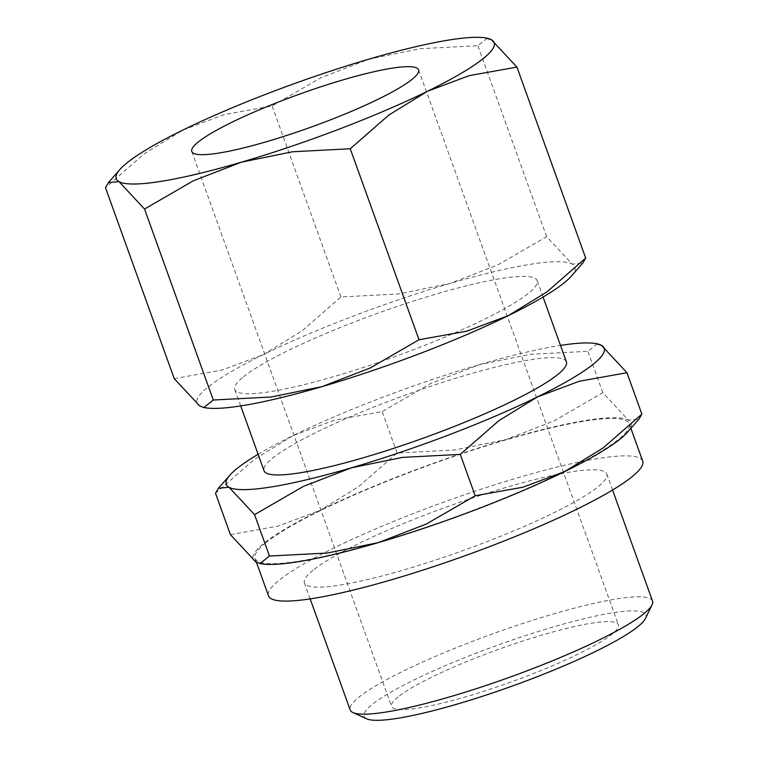 <?xml version="1.0" encoding="UTF-8"?>
<svg xmlns="http://www.w3.org/2000/svg" width="758" height="758" viewBox="0 0 758 758"><rect width="100%" height="100%" fill="white"/><g stroke="black" fill="none" stroke-linecap="round" stroke-linejoin="round"><path stroke-width="0.57" stroke-dasharray="3.79 2.84" d="M642.708 461.12A198.852 28.832 -19.8 0 0 482.846 488.626A198.852 28.832 -19.8 0 0 279.228 580.164A198.852 28.832 -19.8 0 0 268.512 595.845M265.764 542.766A198.852 28.832 -19.8 0 0 255.048 558.447A198.852 28.832 -19.8 0 0 414.91 530.932A198.852 28.832 -19.8 0 0 618.528 439.403A198.852 28.832 -19.8 0 0 629.244 423.722A198.852 28.832 -19.8 0 0 469.382 451.228A198.852 28.832 -19.8 0 0 265.764 542.766M652.524 601.056A160.687 23.299 -19.8 0 0 523.342 623.284A160.687 23.299 -19.8 0 0 358.809 697.246A160.687 23.299 -19.8 0 0 350.149 709.914M313.082 570.243A160.687 23.299 -19.8 0 0 304.422 582.911A160.687 23.299 -19.8 0 0 433.604 560.683A160.687 23.299 -19.8 0 0 598.138 486.721A160.687 23.299 -19.8 0 0 606.798 474.053A160.687 23.299 -19.8 0 0 477.616 496.282A160.687 23.299 -19.8 0 0 313.082 570.243M645.494 618.405A149.819 21.726 -19.8 0 0 535.698 632.305A149.819 21.726 -19.8 0 0 372.093 704.542A149.819 21.726 -19.8 0 0 366.616 718.802M566.406 361.86A160.687 23.299 -19.8 0 0 437.224 384.088A160.687 23.299 -19.8 0 0 272.69 458.05A160.687 23.299 -19.8 0 0 264.03 470.718M243.441 376.811A160.687 23.299 160.2 0 1 407.975 302.849A160.687 23.299 160.2 0 1 537.157 280.621A160.687 23.299 160.2 0 1 528.506 293.289A160.687 23.299 160.2 0 1 363.963 367.26A160.687 23.299 160.2 0 1 234.781 389.489A160.687 23.299 160.2 0 1 243.441 376.811M258.108 454.279A200.861 29.126 160.2 0 1 292.825 435.727L254.157 459.5L215.509 493.269M627.444 432.231A200.861 29.126 -19.8 0 0 628.344 420.112L638.956 419.117M230.413 534.655L278.139 526.099L319.753 510.522A200.861 29.126 -19.8 0 0 263.983 543.287A200.861 29.126 -19.8 0 0 255.948 562.057A200.861 29.126 -19.8 0 0 261.851 563.848M487.318 38.194L477.872 45.698L420.027 48.711L368.994 59.133L320.918 77.752L272.15 105.978L224.415 114.534L182.801 130.111L144.134 153.874L105.476 187.643M571.276 276.196A200.861 29.126 -19.8 0 0 572.167 264.078L582.788 263.083M174.236 378.63L221.961 370.065L263.585 354.498A200.861 29.126 -19.8 0 0 207.806 387.253A200.861 29.126 -19.8 0 0 199.771 406.023A200.861 29.126 -19.8 0 0 205.683 407.823M398.083 696.924A120.513 17.472 -19.8 0 0 391.583 706.428A120.513 17.472 -19.8 0 0 488.474 689.761A120.513 17.472 -19.8 0 0 611.877 634.285A120.513 17.472 -19.8 0 0 618.367 624.781A120.513 17.472 -19.8 0 0 521.485 641.457A120.513 17.472 -19.8 0 0 398.083 696.924M449.778 283.52A200.861 29.126 -19.8 0 0 263.585 354.498L302.252 330.725L340.901 296.956L398.755 293.943L449.778 283.52L497.854 264.912L546.632 236.686L572.167 264.078A200.861 29.126 -19.8 0 0 449.778 283.52M340.901 296.956L272.15 105.978M546.632 236.686L477.872 45.698M597.351 343.819L587.905 351.324L530.05 354.337L479.028 364.759L430.951 383.377L382.174 411.594L334.449 420.159L292.825 435.727A200.861 29.126 160.2 0 1 479.028 364.759A200.861 29.126 160.2 0 1 560.484 345.411M505.956 439.555A200.861 29.126 -19.8 0 0 319.753 510.522L358.43 486.759L397.078 452.99L454.923 449.977L505.956 439.555L554.032 420.936L602.8 392.71L628.344 420.112A200.861 29.126 -19.8 0 0 505.956 439.555M397.078 452.99L382.174 411.594M602.8 392.71L587.905 351.324M256.441 562.322L255.048 558.447M310.174 598.896L304.422 582.911M543.079 297.06L537.157 280.621M191.793 151.486L391.583 706.428M418.577 69.84L618.367 624.781M240.703 405.928L234.781 389.489M612.549 490.028L606.798 474.053M630.893 428.308L629.244 423.722"/><path stroke-width="1.14" d="M256.441 562.322L268.512 595.845A198.852 28.832 -19.8 0 0 428.374 568.329A198.852 28.832 -19.8 0 0 631.992 476.801A198.852 28.832 -19.8 0 0 642.708 461.12L630.893 428.308M310.174 598.896L350.149 709.914A160.687 23.299 -19.8 0 0 352.934 712.539A160.687 23.299 -19.8 0 0 490.388 684A160.687 23.299 -19.8 0 0 643.864 613.724A160.687 23.299 -19.8 0 0 652.051 604.856A160.687 23.299 -19.8 0 0 652.524 601.056L612.549 490.028M352.934 712.539L366.616 718.802A149.819 21.726 -19.8 0 0 494.775 692.187A149.819 21.726 -19.8 0 0 637.866 626.677A149.819 21.726 -19.8 0 0 645.494 618.405L652.051 604.856M240.703 405.928L264.03 470.718A160.687 23.299 -19.8 0 0 393.212 448.49A160.687 23.299 -19.8 0 0 557.746 374.528A160.687 23.299 -19.8 0 0 566.406 361.86L543.079 297.06M260.013 563.554L261.851 563.848A200.861 29.126 -19.8 0 0 378.337 542.614L327.314 553.037L269.46 556.05L260.013 563.554L255.948 562.057L230.413 534.655L215.509 493.269L218.408 488.256L229.02 487.261L254.565 514.654L303.333 486.437L351.409 467.819L402.441 457.396L460.286 454.383L498.935 420.614L537.611 396.851L579.226 381.274L626.951 372.718L601.416 345.316A200.861 29.126 160.2 0 1 593.381 364.086A200.861 29.126 160.2 0 1 537.611 396.851A200.861 29.126 160.2 0 1 351.409 467.819A200.861 29.126 160.2 0 1 229.02 487.261A200.861 29.126 160.2 0 1 229.92 475.143A200.861 29.126 160.2 0 1 237.055 468.491A200.861 29.126 160.2 0 1 258.108 454.279M620.309 438.882A200.861 29.126 -19.8 0 0 627.444 432.231L638.956 419.117L641.855 414.105L603.207 447.874L564.539 471.647A200.861 29.126 -19.8 0 0 620.309 438.882M203.836 407.529L205.683 407.823A200.861 29.126 -19.8 0 0 322.159 386.589L271.137 397.002L213.292 400.025L203.836 407.529L199.771 406.023L174.236 378.63L105.476 187.643L108.375 182.64L118.987 181.636L144.532 209.037L193.299 180.811L241.376 162.193L292.408 151.78L350.253 148.757L388.911 114.998L427.578 91.225L469.193 75.648L516.928 67.092L491.383 39.691A200.861 29.126 160.2 0 1 483.348 58.47A200.861 29.126 160.2 0 1 427.578 91.225A200.861 29.126 160.2 0 1 241.376 162.193A200.861 29.126 160.2 0 1 118.987 181.636A200.861 29.126 160.2 0 1 119.887 169.517A200.861 29.126 160.2 0 1 127.022 162.866A200.861 29.126 160.2 0 1 182.801 130.111A200.861 29.126 160.2 0 1 368.994 59.133A200.861 29.126 160.2 0 1 485.48 37.9A200.861 29.126 160.2 0 1 491.383 39.691L485.48 37.9M564.132 282.857A200.861 29.126 -19.8 0 0 571.276 276.196L582.788 263.083L585.688 258.08L547.03 291.839L508.362 315.612A200.861 29.126 -19.8 0 0 564.132 282.857M412.087 79.344A120.513 17.472 160.2 0 1 288.684 134.82A120.513 17.472 160.2 0 1 191.793 151.486A120.513 17.472 160.2 0 1 198.293 141.983A120.513 17.472 160.2 0 1 321.695 86.516A120.513 17.472 160.2 0 1 418.577 69.84A120.513 17.472 160.2 0 1 412.087 79.344M322.159 386.589A200.861 29.126 -19.8 0 0 508.362 315.612L466.739 331.189L419.013 339.745L370.236 367.971L322.159 386.589M419.013 339.745L350.253 148.757M213.292 400.025L144.532 209.037M585.688 258.08L516.928 67.092M560.484 345.411A200.861 29.126 160.2 0 1 595.513 343.526A200.861 29.126 160.2 0 1 601.416 345.316L595.513 343.526M378.337 542.614A200.861 29.126 -19.8 0 0 564.539 471.647L522.916 487.214L475.19 495.779L426.413 523.996L378.337 542.614M475.19 495.779L460.286 454.383M269.46 556.05L254.565 514.654M641.855 414.105L626.951 372.718M119.887 169.517L108.375 182.64M229.92 475.143L218.408 488.256"/></g></svg>
